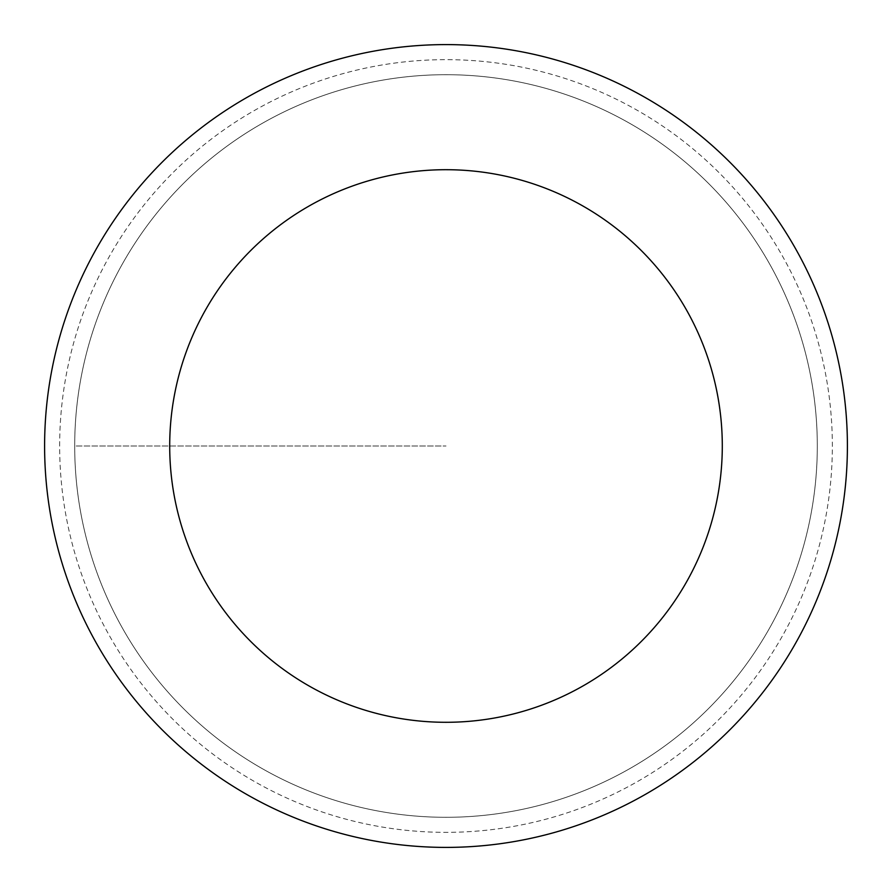 <?xml version="1.0" encoding="UTF-8"?>
<svg xmlns="http://www.w3.org/2000/svg" width="892" height="892" viewBox="0 0 892 892"><rect width="100%" height="100%" fill="white"/><g stroke="black" fill="none" stroke-linecap="round" stroke-linejoin="round"><path stroke-width="0.67" stroke-dasharray="4.46 3.34" d="M74.705 446A371.295 371.295 0 0 0 631.648 767.555A371.295 371.295 0 0 0 631.648 124.445A371.295 371.295 0 0 0 74.705 446A371.295 371.295 0 0 1 631.648 124.445A371.295 371.295 0 0 1 631.648 767.555A371.295 371.295 0 0 1 74.705 446L446 446L74.705 446A371.295 371.295 0 0 1 631.648 124.445A371.295 371.295 0 0 1 631.648 767.555A371.295 371.295 0 0 1 74.705 446M44.6 446A401.4 401.4 0 0 1 646.7 98.376A401.4 401.4 0 0 1 646.7 793.624A401.4 401.4 0 0 1 44.6 446M817.295 446A371.295 371.295 0 0 1 260.353 767.555A371.295 371.295 0 0 1 260.353 124.445A371.295 371.295 0 0 1 817.295 446A371.295 371.295 0 0 0 260.353 124.445A371.295 371.295 0 0 0 260.353 767.555A371.295 371.295 0 0 0 817.295 446M59.652 446A386.348 386.348 0 0 1 639.174 111.411A386.348 386.348 0 0 1 639.174 780.589A386.348 386.348 0 0 1 59.652 446"/><path stroke-width="1.34" d="M169.703 446A276.297 276.297 0 0 1 584.149 206.721A276.297 276.297 0 0 1 584.149 685.279A276.297 276.297 0 0 1 169.703 446M44.6 446A401.4 401.4 0 0 1 646.7 98.376A401.4 401.4 0 0 1 646.7 793.624A401.4 401.4 0 0 1 44.6 446"/></g></svg>
